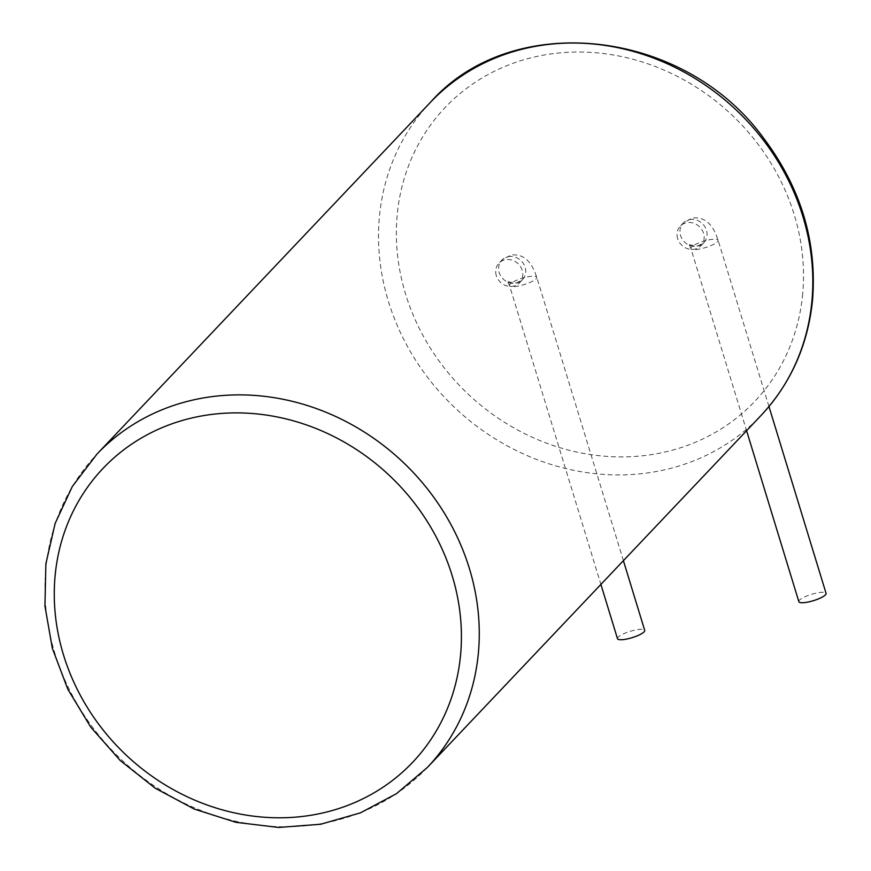 <?xml version="1.0" encoding="UTF-8"?>
<svg xmlns="http://www.w3.org/2000/svg" width="871" height="871" viewBox="0 0 871 871"><rect width="100%" height="100%" fill="white"/><g stroke="black" fill="none" stroke-linecap="round" stroke-linejoin="round"><path stroke-width="0.65" stroke-dasharray="4.36 3.27" d="M677.66 238.6A14.23 12.804 43.5 0 1 680.295 226.166A14.23 12.804 43.5 0 1 693.338 223.096A14.23 12.804 43.5 0 1 703.572 233.308A14.23 12.804 43.5 0 1 700.948 245.753A14.23 12.804 43.5 0 1 687.894 248.823A14.23 12.804 43.5 0 1 677.66 238.6M798.849 601.654A14.23 3.31 163 0 1 816.737 592.988A14.23 3.31 163 0 1 826.067 593.336M496.296 275.628A14.23 12.804 43.5 0 1 498.92 263.194A14.23 12.804 43.5 0 1 511.963 260.113A14.23 12.804 43.5 0 1 522.197 270.337A14.23 12.804 43.5 0 1 519.573 282.77A14.23 12.804 43.5 0 1 506.53 285.84A14.23 12.804 43.5 0 1 496.296 275.628M617.485 638.683A14.23 3.31 163 0 1 635.362 630.005A14.23 3.31 163 0 1 644.703 630.364M708.787 239.895A14.23 3.31 163 0 1 718.118 240.244A14.23 3.31 163 0 1 700.23 248.921A14.23 3.31 163 0 1 690.899 248.562A14.23 3.31 163 0 1 708.787 239.895M689.484 219.655A14.23 12.804 43.5 0 1 706.479 230.249A14.23 12.804 43.5 0 1 703.855 242.682A14.23 12.804 43.5 0 1 697.573 246.123A14.23 12.804 43.5 0 1 680.567 235.54A14.23 12.804 43.5 0 1 683.202 223.096A14.23 12.804 43.5 0 1 689.484 219.655M527.412 276.913A14.23 3.31 163 0 1 536.743 277.272A14.23 3.31 163 0 1 518.866 285.938A14.23 3.31 163 0 1 509.535 285.59A14.23 3.31 163 0 1 527.412 276.913M508.109 256.673A14.23 12.804 43.5 0 1 525.104 267.266A14.23 12.804 43.5 0 1 522.48 279.7A14.23 12.804 43.5 0 1 516.198 283.151A14.23 12.804 43.5 0 1 499.203 272.558A14.23 12.804 43.5 0 1 501.827 260.124A14.23 12.804 43.5 0 1 508.109 256.673M430.416 102.343A227.679 204.816 -136.5 0 0 388.379 301.29A227.679 204.816 -136.5 0 0 552.16 464.809A227.679 204.816 -136.5 0 0 760.895 415.619M802.692 293.788A213.449 192.012 43.5 0 1 621.546 456.905A213.449 192.012 43.5 0 1 405.603 294.137A213.449 192.012 43.5 0 1 502.491 67.503A213.449 192.012 43.5 0 1 756.235 141.853A213.449 192.012 43.5 0 1 802.692 293.788M427.356 767.471A227.679 204.816 43.5 0 1 218.621 816.66A227.679 204.816 43.5 0 1 54.829 653.152A227.679 204.816 43.5 0 1 96.877 454.205M768.962 406.528L718.118 240.244C715.581 232.611 712.718 227.244 709.527 224.141C708.82 223.216 703.289 216.716 692.26 218.011L683.202 223.096L680.295 226.166M700.948 245.753L703.855 242.682L697.954 245.894C691.269 245.415 688.188 244.62 688.689 243.51L690.899 248.562L746.589 430.71M623.396 560.663L536.743 277.272C534.206 269.629 531.343 264.261 528.164 261.158C527.445 260.233 521.925 253.733 510.896 255.04L501.827 260.124L498.92 263.194M519.573 282.77L522.48 279.7L516.579 282.923C509.905 282.433 506.813 281.638 507.314 280.538L509.535 285.59L600.892 584.408"/><path stroke-width="1.31" d="M768.962 406.528L826.067 593.336A14.23 3.31 163 0 1 808.19 602.013A14.23 3.31 163 0 1 798.849 601.654L746.589 430.71M623.396 560.663L644.703 630.364A14.23 3.31 163 0 1 626.815 639.031A14.23 3.31 163 0 1 617.485 638.683L600.892 584.408M427.356 767.471L396.479 793.677L360.452 812.85L320.648 824.249L278.6 827.45L235.921 822.322L194.244 809.061L155.19 788.201L120.231 760.514L90.726 727.089L67.796 689.201L52.336 648.296L44.933 605.944L45.88 563.787L55.134 523.427L72.358 486.432L96.877 454.205A227.679 204.816 43.5 0 1 428.848 490.711A227.679 204.816 43.5 0 1 469.393 568.523A227.679 204.816 43.5 0 1 478.397 652.782A227.679 204.816 43.5 0 1 427.356 767.471L760.895 415.619A227.679 204.816 -136.5 0 0 811.935 300.92A227.679 204.816 -136.5 0 0 762.386 138.859A227.679 204.816 -136.5 0 0 430.416 102.343C512.039 9.875 683.365 28.155 763.214 137.64C800.623 187.232 817.074 241.213 812.589 299.602C808.07 344.829 790.846 383.501 760.895 415.619M460.596 654.665A213.449 192.012 -136.5 0 0 452.169 575.677A213.449 192.012 -136.5 0 0 414.15 502.73A213.449 192.012 -136.5 0 0 91.39 482.001A213.449 192.012 -136.5 0 0 187.69 796.987A213.449 192.012 -136.5 0 0 460.596 654.665M96.877 454.205L430.416 102.343"/></g></svg>
